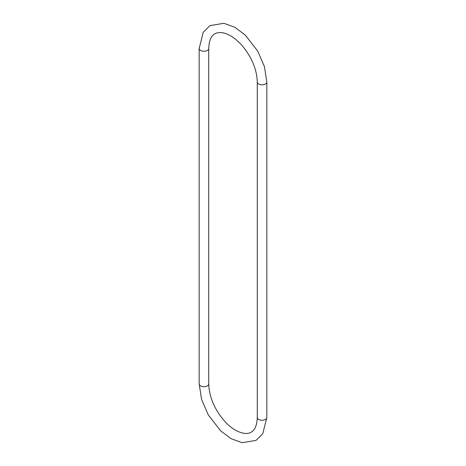 <?xml version="1.0" encoding="UTF-8"?>
<svg xmlns="http://www.w3.org/2000/svg" width="466" height="466" viewBox="0 0 466 466"><rect width="100%" height="100%" fill="white"/><g stroke="black" fill="none" stroke-linecap="round" stroke-linejoin="round"><path stroke-width="0.7" d="M200.572 50.444A4.776 2.761 180 0 1 199.168 48.499L203.228 32.288L209.974 25.607L223.866 23.3L234.87 27.29L245.291 35.107L257.698 51.05L264.443 66.644L266.832 82.045A4.776 2.761 0 0 1 263.878 84.591A4.776 2.761 0 0 1 258.671 83.991A4.776 2.761 0 0 1 257.273 82.045C256.935 70.174 252.316 58.53 243.409 47.113C238.411 41.124 233.25 36.913 227.926 34.478C224.542 32.801 219.102 31.507 214.843 33.826C211.081 35.789 209.036 40.682 208.727 48.499A4.776 2.761 180 0 1 207.329 50.444A4.776 2.761 180 0 1 200.572 50.444M257.273 82.045L257.273 417.501A4.776 2.761 0 0 0 258.671 419.452A4.776 2.761 0 0 0 263.878 420.052A4.776 2.761 0 0 0 266.832 417.501L266.832 82.045M208.727 48.499L208.727 383.955A4.776 2.761 180 0 1 207.329 385.906A4.776 2.761 180 0 1 200.572 385.906A4.776 2.761 180 0 1 199.168 383.955L201.557 399.356L208.302 414.95L220.709 430.893L231.13 438.71L242.134 442.7L256.026 440.393L262.772 433.712L266.832 417.501M257.273 417.501C256.964 425.318 254.919 430.211 251.157 432.174C248.116 434.102 243.741 433.875 238.027 431.504C233.74 429.547 229.482 426.355 225.259 421.922C214.75 410.016 209.24 397.364 208.727 383.955M199.168 48.499L199.168 383.955"/></g></svg>
